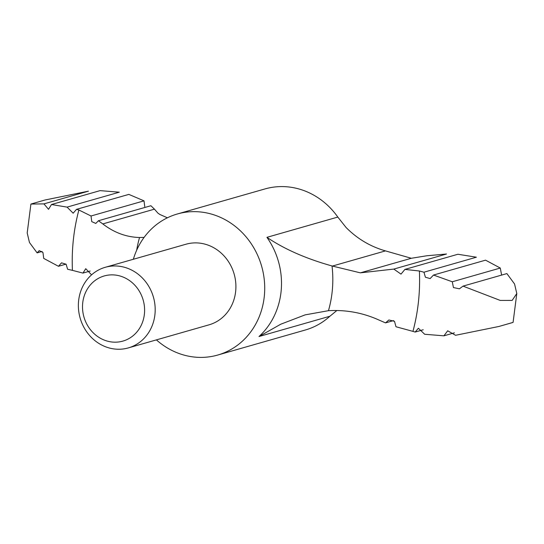 <?xml version="1.0" encoding="UTF-8"?>
<svg xmlns="http://www.w3.org/2000/svg" width="544" height="544" viewBox="0 0 544 544"><rect width="100%" height="100%" fill="white"/><g stroke="black" fill="none" stroke-linecap="round" stroke-linejoin="round"><path stroke-width="0.82" d="M393.523 320.593L385.526 322.884L379.358 320.212C363.256 312.861 346.29 309.686 328.46 310.685L305.15 314.867L280.772 324.204L258.998 336.518A73.358 66.694 -106 0 0 266.927 237.34C284.315 249.132 306.014 258.679 332.03 265.968L360.352 272.843L411.318 258.271L426.741 255.775L446.508 254.014L393.808 269.083L401.003 274.128L404.926 269.402L457.898 254.259L476.401 257.203L423.96 272.204L425.408 277.229L430.148 278.576L433.5 275.046L452.282 281.772L453.444 287.558L459.415 288.816L463.026 286.124L500.208 300.417L512.149 300.41L516.8 293.515L514.556 283.982L506.879 273.584L463.026 286.124M78.88 209.991L76.493 209.358L128.84 194.392L144.017 200.852L91.032 215.995L78.88 209.991A189.557 172.326 -106 0 0 72.434 270.368L82.96 273.095L85.748 268.695L91.032 274.285M167.402 217.797L159.786 214.438L157.876 213.085L154.448 209.161L102.796 223.924C114.118 232.642 126.371 237.164 139.55 237.497L144.085 237.415M102.796 223.924L98.45 220.735L95.805 223.434L91.752 221.639L91.032 215.995M118.422 275.59A33.884 30.804 -106 0 0 84.572 318.988A33.884 30.804 -106 0 0 137.68 331.01A33.884 30.804 -106 0 0 118.422 275.59M122.794 266.859A41.922 38.114 -106 0 0 105.25 267.301A41.922 38.114 -106 0 0 80.138 318.084A41.922 38.114 -106 0 0 128.302 347.915A41.922 38.114 -106 0 0 155.088 306.639A41.922 38.114 -106 0 0 122.794 266.859M105.25 267.301L185.98 244.222A41.922 38.114 74 0 1 203.517 243.78A41.922 38.114 74 0 1 235.81 283.56A41.922 38.114 74 0 1 209.025 324.836L128.302 347.915M156.4 339.878A73.358 66.694 -106 0 0 217.668 355.062A73.358 66.694 -106 0 0 264.54 282.832A73.358 66.694 -106 0 0 208.032 213.214A73.358 66.694 -106 0 0 177.33 213.989A73.358 66.694 -106 0 0 133.355 259.27M177.33 213.989L265.01 188.924A73.358 66.694 74 0 1 295.705 188.149A73.358 66.694 74 0 1 337.817 217.07L266.927 237.34M336.872 310.502L329.888 316.248A73.358 66.694 74 0 1 305.34 329.997L217.668 355.062M337.817 217.07L346.038 227.46C357.252 238.768 370.396 246.582 385.465 250.893L411.318 258.271M154.448 209.161L150.906 205.734L98.45 220.735M393.808 269.083L360.352 272.843M516.8 293.515L513.087 322.388L498.957 326.461L455.566 335.288L447.685 330.793L443.924 335.825L424.68 334.268L418.39 328.25L415.16 332.058L412.95 331.378A189.557 172.326 -106 0 0 419.397 271L404.926 269.402M454.444 332.819L443.924 335.825M423.225 329.752L415.16 332.058M385.526 322.884L388.865 319.981L394.509 321.32L395.978 326.747L412.95 331.378M66.028 264.126L58.453 266.288L61.526 262.84L66.123 264.228L67.599 269.246L72.434 270.368M88.434 191.168L45.043 199.995L30.913 204.061L43.942 203.884L88.434 191.168M42.078 251.45L37.121 252.872L29.451 242.481L27.2 232.934L30.913 204.061M76.493 209.358L73.168 213.2L67.075 207.121L119.32 192.188L100.076 190.631L51.483 204.524L67.075 207.121M501.541 274.611L500.283 268.042L485.547 260.161L433.5 275.046M500.283 268.042L452.282 281.772M419.397 271L423.96 272.204M51.483 204.524L48.525 209.324L43.942 203.884M144.017 200.852L144.752 206.611M37.121 252.872L39.222 250.607L42.962 252.504L43.717 258.407L58.453 266.288M90.182 271.028L82.96 273.095M139.55 237.497A107.841 98.042 -106 0 0 136.694 250.172M329.888 316.248L258.998 336.518M385.465 250.893L332.418 266.057M328.46 310.685A107.841 98.042 -106 0 0 332.03 265.968M498.957 326.461L512.57 322.565"/></g></svg>
